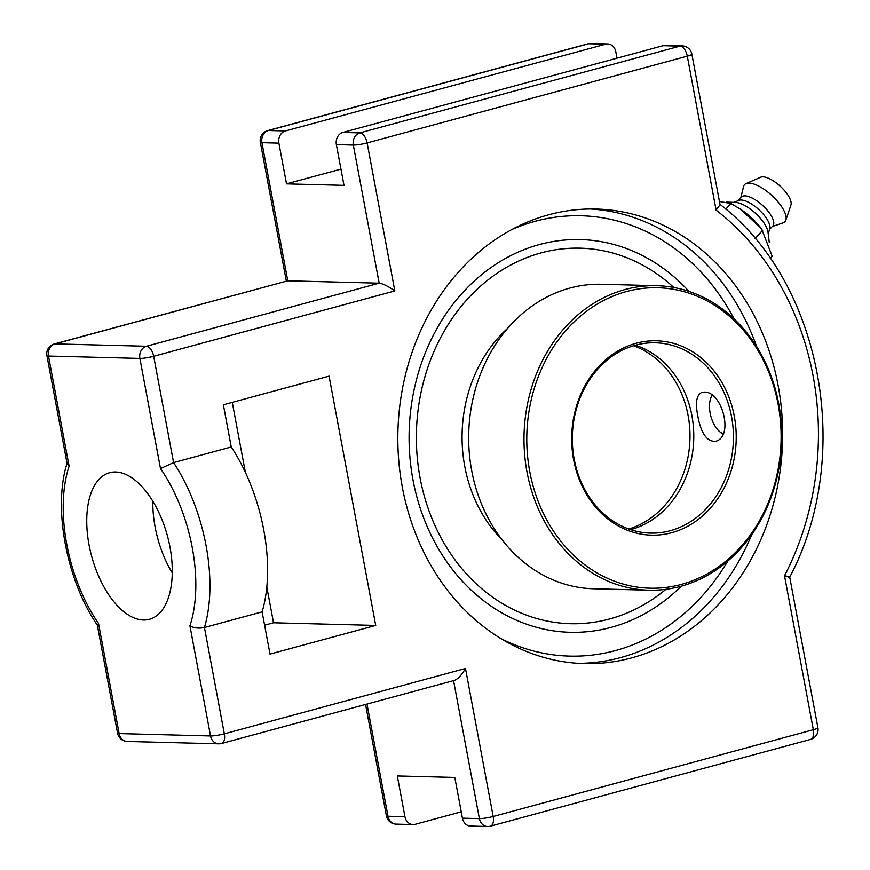 <?xml version="1.0" encoding="UTF-8"?>
<svg xmlns="http://www.w3.org/2000/svg" width="870" height="870" viewBox="0 0 870 870"><rect width="100%" height="100%" fill="white"/><g stroke="black" fill="none" stroke-linecap="round" stroke-linejoin="round"><path stroke-width="1.3" d="M402.342 487.243A227.353 192.379 -88.5 0 1 596.124 209.05A227.353 192.379 -88.5 0 1 778.117 385.41A227.353 192.379 -88.5 0 1 584.336 663.603A227.353 192.379 -88.5 0 1 402.342 487.243M681.297 586.184A196.435 166.224 -88.5 0 1 662.353 602.388A196.435 166.224 -88.5 0 1 611.153 627.357A196.435 166.224 -88.5 0 1 412.315 399.08A196.435 166.224 -88.5 0 1 670.868 274.224A196.435 166.224 -88.5 0 1 688.942 291.396A196.435 166.224 91.5 0 0 670.944 274.278A196.435 166.224 91.5 0 0 453.487 303.576A196.435 166.224 91.5 0 0 446.821 561.857A196.435 166.224 91.5 0 0 662.483 602.301A196.435 166.224 91.5 0 0 681.297 586.184A196.435 166.224 91.5 0 1 451.845 568.708A196.435 166.224 91.5 0 1 458.892 296.953A196.435 166.224 91.5 0 1 688.942 291.396M54.234 343.976A10.157 10.157 0 0 0 46.904 355.645A10.157 1.327 -10.6 0 0 48.492 356.058L139.885 358.429A10.157 8.591 91.5 0 1 146.421 346.26L55.027 343.889A10.157 5.242 -105.2 0 0 54.234 343.976L287.785 280.814L379.179 283.185L146.421 346.26A10.157 5.242 74.8 0 1 153.685 356.287L394.828 290.939C388.292 286.317 383.072 283.729 379.179 283.185L353.329 145.051A10.157 1.327 -10.6 0 0 367.129 142.919L687.289 56.158L716.108 210.138L720.045 204.744L691.857 54.147A10.157 1.327 169.4 0 1 687.289 56.158A10.157 5.242 74.8 0 0 680.025 46.121L359.865 132.892A10.157 5.242 74.8 0 1 367.129 142.919L394.828 290.939M716.108 210.138A269.646 228.179 -88.5 0 1 784.522 575.755C789.699 576.756 790.939 577.278 788.253 577.299M784.522 575.755L813.341 729.723A10.157 1.327 -10.6 0 0 817.909 727.722L789.732 577.158C854.242 455.423 821.9 281.521 719.675 204.135M691.857 54.147A10.157 10.157 0 0 0 682.145 45.871L665.191 45.436A10.157 8.591 91.5 0 0 663.081 45.686L342.921 132.447A10.157 8.591 91.5 0 0 336.375 144.616L343.998 185.364L286.513 183.875L278.889 143.126A10.157 8.591 -88.5 0 1 285.425 130.957L605.585 44.196A10.157 8.591 -88.5 0 1 607.706 43.935A10.157 8.591 -88.5 0 1 615.829 51.819L617.015 58.17M461.241 811.83L415.186 824.314A10.157 8.591 -88.5 0 1 413.065 824.564A10.157 8.591 -88.5 0 1 404.941 816.691L397.318 775.953L454.803 777.443L462.438 818.181A10.157 8.591 91.5 0 0 470.561 826.065L487.504 826.5A10.157 10.157 0 0 0 490.43 826.152A10.157 5.242 74.8 0 0 493.181 816.495A10.157 1.327 169.4 0 1 479.381 818.626A10.157 8.591 91.5 0 0 487.504 826.5M817.909 727.722A10.157 10.157 0 0 1 810.59 739.391A10.157 5.242 74.8 0 0 813.341 729.723L493.181 816.495L465.483 668.475C461.752 674.989 458.066 678.959 454.434 680.373L221.578 743.48A10.157 5.242 74.8 0 0 224.329 733.823A10.157 1.327 169.4 0 1 210.54 735.955A10.157 8.591 91.5 0 0 218.664 743.828A10.157 10.157 0 0 0 221.578 743.48M262.109 611.871L204.439 627.498A127.912 66.076 -105.2 0 0 173.576 462.612L153.685 356.287A10.157 1.327 -10.6 0 1 139.885 358.429L160.493 468.571L173.576 462.612L231.257 446.973A127.912 66.076 74.8 0 1 262.109 611.871L270.015 654.077L375.72 625.432L329.067 376.134L223.362 404.778L231.257 446.973M465.483 668.475L224.329 733.823L204.439 627.498C198.773 628.651 193.934 628.086 189.921 625.813L210.54 735.955L119.146 733.584A10.157 8.591 91.5 0 0 127.27 741.457A10.157 10.157 0 0 1 117.559 733.182A10.157 1.327 169.4 0 0 119.146 733.584L98.527 623.442L97.375 625.193C66.577 580.497 52.668 507.482 67.197 462.818M46.904 355.645L67.142 463.775L69.111 466.2L48.492 356.058A10.157 8.591 91.5 0 1 55.027 343.889L287.785 280.814L261.935 142.68A10.157 1.327 169.4 0 1 260.347 142.278L286.328 281.086M266.818 586.978L273.517 622.779L264.61 625.193M232.268 402.364L245.362 472.356M115.666 471.997A75.951 39.237 74.8 0 1 168.791 541.379A75.951 39.237 74.8 0 1 149.379 619.309A75.951 39.237 74.8 0 1 143.365 620.016A75.951 39.237 74.8 0 1 90.241 550.623A75.951 39.237 74.8 0 1 109.653 472.704A75.951 39.237 74.8 0 1 115.666 471.997M340.964 169.117L286.513 183.875M152.837 501.218A75.951 39.237 -105.2 0 0 172.26 572.884M375.72 625.432L273.517 622.779M725.776 209.148L730.963 203.482L740.522 209.246L761.587 228.821L772.223 256.367L770.254 258.52M755.019 238.597L762.707 230.213M719.436 201.514L730.963 203.482M761.587 228.821L760.239 227.135A35.039 13.387 -137.5 0 0 741.262 209.746L740.522 209.246M768.21 233.769L769.776 228.745A21.326 8.145 -137.5 0 0 760.641 211.356A21.326 8.145 -137.5 0 0 741.153 200.024A21.326 8.145 -137.5 0 0 738.837 200.383L733.965 202.373M769.537 229.495L772.854 225.885A21.326 8.145 -137.5 0 0 765.752 208.561A21.326 8.145 -137.5 0 0 744.959 195.87A21.326 8.145 -137.5 0 0 741.414 197.066L738.108 200.687M772.277 226.515L783.054 222.894A27.416 10.473 -137.5 0 0 785.849 220.153A27.416 10.473 -137.5 0 0 774.246 197.784A27.416 10.473 -137.5 0 0 749.081 183.113A27.416 10.473 -137.5 0 0 746.003 183.624A27.416 10.473 -137.5 0 0 743.513 186.648L740.838 197.697M785.849 220.153L790.939 205.026A20.847 7.96 -137.5 0 0 782.108 188.018A20.847 7.96 -137.5 0 0 762.979 176.849A20.847 7.96 -137.5 0 0 760.63 177.241L746.003 183.624M769.243 242.241L768.014 232.203A24.132 9.222 -137.5 0 0 755.464 213.291A24.132 9.222 -137.5 0 0 735.541 202.427A24.132 9.222 -137.5 0 0 735.454 202.427M570.459 623.703A187.833 158.938 91.5 0 0 665.931 589.305A187.833 158.938 -88.5 0 1 570.459 623.703A187.833 158.938 -88.5 0 1 420.101 478A187.833 158.938 -88.5 0 1 580.203 248.178A187.833 158.938 -88.5 0 1 673.782 287.481A187.833 158.938 91.5 0 0 580.203 248.178M665.952 589.305A187.833 158.938 -88.5 0 1 454.303 558.942A187.833 158.938 -88.5 0 1 460.839 306.827A187.833 158.938 -88.5 0 1 673.782 287.481M633.534 345.76A95.178 80.54 -88.5 0 1 688.105 415.512A95.178 80.54 -88.5 0 1 628.782 529.014A95.178 80.54 -88.5 0 0 688.105 415.512A95.178 80.54 -88.5 0 0 633.534 345.76M778.737 403.843A152.293 128.869 91.5 0 0 656.817 285.708A152.293 128.869 91.5 0 0 527.013 472.062A152.293 128.869 91.5 0 0 648.922 590.186A152.293 128.869 91.5 0 0 778.737 403.843M778.139 404.322A150.26 127.15 -88.5 0 1 615.601 581.617A150.26 127.15 -88.5 0 1 568.132 327.99A150.26 127.15 -88.5 0 1 778.139 404.322M734.291 416.208A97.212 82.258 91.5 0 0 598.429 366.825A97.212 82.258 91.5 0 0 629.14 530.907A97.212 82.258 91.5 0 0 734.291 416.208M648.922 590.186L593.601 588.762A152.293 128.869 -88.5 0 1 471.692 470.626A152.293 128.869 -88.5 0 1 601.496 284.272L656.817 285.708M574.211 459.262A95.178 80.54 -88.5 0 1 655.338 342.802A95.178 80.54 -88.5 0 1 731.539 416.632A95.178 80.54 -88.5 0 1 650.401 533.103A95.178 80.54 -88.5 0 1 574.211 459.262M635.448 345.216A95.178 80.54 -88.5 0 1 693.749 439.013A95.178 80.54 -88.5 0 1 630.663 529.656M697.783 415.762C695.152 402.69 696.522 394.893 701.883 392.359L703.83 392.142C722.111 390.304 734.563 437.73 715.162 441.362C706.647 441.492 700.85 432.955 697.783 415.762M507.721 328.229A136.046 115.123 91.5 0 0 464.776 466.461A136.046 115.123 91.5 0 0 502.229 539.998M723.003 433.684A21.38 11.049 74.8 0 1 719.544 431.542L722.481 434.054A25.382 13.115 -105.2 0 0 722.72 434.26M719.544 431.542A21.38 11.049 74.8 0 1 710.127 413.043A21.38 11.049 74.8 0 1 710.616 398.623A21.38 11.049 74.8 0 1 712.128 395.578M578.778 663.364A227.353 192.379 91.5 0 0 751.778 534.572M756.661 346.586A227.353 192.379 91.5 0 0 590.567 209.007M727.755 561.117A220.24 186.365 -88.5 0 1 501.12 638.711M511.734 229.593A220.24 186.365 -88.5 0 1 734.041 318.833M278.889 143.126L261.935 142.68A10.157 8.591 -88.5 0 1 268.482 130.522L588.642 43.75A10.157 5.242 -105.2 0 0 587.837 43.848L267.677 130.609A10.157 10.157 0 0 0 260.347 142.278M605.585 44.196L588.642 43.75A10.157 8.591 -88.5 0 1 590.752 43.5A10.157 10.157 0 0 0 587.837 43.848M365.563 704.461L386.4 815.853A10.157 10.157 0 0 0 396.122 824.129A10.157 8.591 -88.5 0 1 387.987 816.256L366.999 704.069M386.4 815.853A10.157 1.327 -10.6 0 0 387.987 816.256L404.941 816.691M285.425 130.957L268.482 130.522A10.157 5.242 -105.2 0 0 267.677 130.609M342.921 132.447L359.865 132.892A10.157 8.591 91.5 0 0 353.329 145.051L336.375 144.616M682.145 45.871A10.157 8.591 91.5 0 0 680.025 46.121L663.081 45.686M453.553 680.612L479.381 818.626L462.438 818.181M160.493 468.571A117.754 60.835 74.8 0 1 189.921 625.813M98.527 623.442A117.754 60.835 74.8 0 1 69.111 466.2M810.59 739.391L490.43 826.152M218.664 743.828L127.27 741.457M97.32 625.051L117.559 733.182M413.065 824.564L396.122 824.129M590.752 43.5L607.706 43.935M735.541 202.427L726.668 202.123M710.616 398.623L711.769 395.317"/></g></svg>

